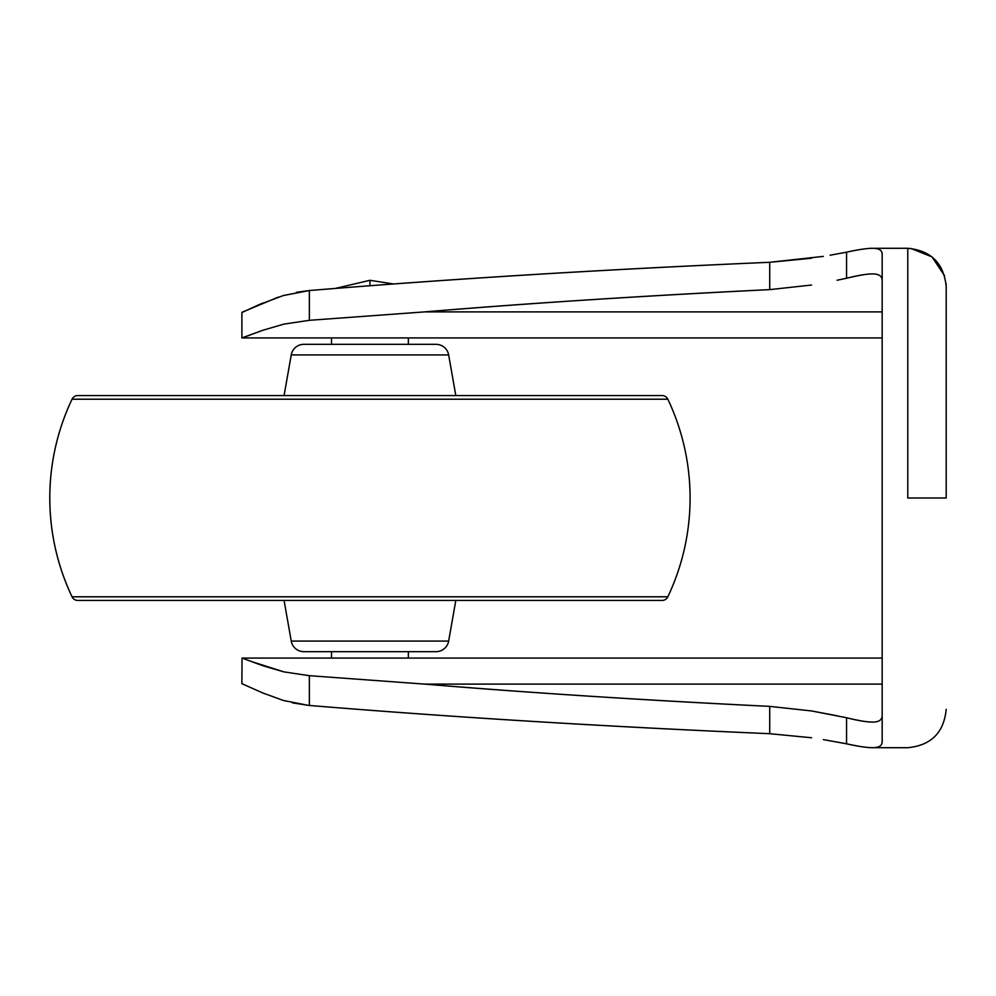 <?xml version="1.0" encoding="UTF-8"?>
<svg xmlns="http://www.w3.org/2000/svg" width="996" height="996" viewBox="0 0 996 996"><rect width="100%" height="100%" fill="white"/><g stroke="black" fill="none" stroke-linecap="round" stroke-linejoin="round"><path stroke-width="1.49" d="M393.569 283.972L369.939 280.299L369.939 285.74L369.939 280.299L335.279 288.442L369.939 280.299L393.569 283.972M408.36 658.07L408.36 651.67L408.36 658.07M408.36 344.33L408.36 337.93L408.36 344.33M331.531 337.93L331.531 344.33L331.531 337.93M331.531 651.67L331.531 658.07L331.531 651.67M946.2 286.973L946.2 498L907.779 498L907.779 248.49L907.779 498L946.2 498L946.2 286.873M296.372 292.326L309.358 290.533C453.118 278.743 606.564 269.331 769.721 262.297L823.356 256.383M946.2 343.52L946.2 322.517M278.357 297.094L241.891 312.321L241.891 337.93L262.919 330.236M241.891 683.679L242.04 658.07L241.891 683.679L262.72 692.93L283.325 700.462L262.67 692.905L283.325 700.462L308.499 705.392L292.401 702.84M308.499 705.392L283.3 700.462M811.528 737.75L769.721 733.703C606.564 726.669 453.118 717.257 309.358 705.467L309.358 675.686L424.645 684.115L882.17 684.115L424.645 684.115C525.764 692.569 640.789 699.989 769.721 706.376L811.603 710.957L769.721 706.376C648.259 700.462 533.234 693.042 424.645 684.115L309.358 675.686L283.897 671.877L309.345 675.686M242.663 312.171L258.437 304.938M769.721 262.297L811.528 258.25L769.721 262.297L769.721 289.624L811.553 285.043L769.721 289.624C648.209 295.526 533.184 302.946 424.645 311.885C525.764 303.431 640.789 296.011 769.721 289.624L769.721 262.297C606.489 269.306 453.031 278.718 309.358 290.533L309.358 320.314L283.897 324.123L309.358 320.314L424.645 311.885L882.17 311.885L424.645 311.885L309.358 320.314L309.358 290.533L283.3 295.551L258.412 304.95M946.063 283.424L946.2 286.711C943.909 263.38 931.111 250.569 907.779 248.29L873.044 248.303C867.952 248.166 859.112 249.461 846.55 252.187L846.55 278.258C858.141 275.332 866.981 273.888 873.056 273.912C867.939 273.763 859.112 275.207 846.55 278.258L846.55 252.187L830.154 255.213L846.55 252.187C858.129 249.585 866.956 248.278 873.044 248.303C879.132 248.39 882.17 250.382 882.17 254.291L882.17 741.709C882.17 745.618 879.119 747.61 873.031 747.697L907.779 747.71C931.111 745.431 943.922 732.62 946.2 709.289C943.922 732.62 931.111 745.431 907.779 747.71M873.044 248.303C879.182 248.452 882.219 250.444 882.17 254.291L882.17 741.709C882.219 745.556 879.182 747.548 873.031 747.697C866.943 747.722 858.116 746.415 846.55 743.813L836.802 741.995M242.04 658.07L882.17 658.07L242.04 658.07L262.919 665.764L283.91 671.889L251.727 661.618M242.04 337.93L262.882 330.249L283.897 324.123L262.882 330.249L242.04 337.93L882.17 337.93L241.891 337.93L241.891 312.321M846.55 278.258L837.088 280.237M872.222 273.9L873.056 273.912C879.132 274.012 882.17 276.241 882.17 280.598C882.232 276.315 879.194 274.087 873.056 273.912M873.044 722.088C866.968 722.112 858.141 720.668 846.55 717.743C859.1 720.78 867.927 722.237 873.044 722.088C879.194 721.913 882.232 719.685 882.17 715.402C882.17 719.759 879.132 721.988 873.044 722.088L872.222 722.1M837.088 715.763L811.603 710.957L846.55 717.743L846.55 743.813L846.55 717.743M769.833 733.703L771.053 733.766M873.031 747.697C867.939 747.834 859.112 746.539 846.55 743.813L823.356 739.617M250.731 334.768L248.353 335.714M258.113 305.087L262.695 303.083M250.731 661.232L262.882 665.751M811.578 737.762L769.721 733.703L769.721 706.376L769.721 733.703C606.489 726.694 453.031 717.282 309.358 705.467L309.358 675.686M308.499 290.608L283.3 295.551M242.04 683.679L242.663 683.829M258.437 691.062L262.72 692.93M448.648 641.088L291.243 641.088A12.811 12.811 0 0 0 303.855 651.67L436.036 651.67A12.811 12.811 0 0 0 448.648 641.088L455.807 600.451L448.648 641.088A12.811 12.811 0 0 1 436.036 651.67L303.855 651.67A12.811 12.811 0 0 1 291.243 641.088L448.648 641.088M284.072 600.451L291.243 641.088L284.072 600.451M667.843 596.791L72.036 596.791A6.399 6.399 0 0 0 77.825 600.451L662.054 600.451A6.399 6.399 0 0 0 667.843 596.791A230.499 230.499 0 0 0 667.843 399.209L72.036 399.209A230.499 230.499 0 0 0 72.036 596.791L667.843 596.791A6.399 6.399 0 0 1 662.054 600.451L77.825 600.451A6.399 6.399 0 0 1 72.048 596.791A230.499 230.499 0 0 1 72.036 399.209L667.843 399.209A6.399 6.399 0 0 0 662.054 395.549L77.825 395.549A6.399 6.399 0 0 0 72.048 399.209A6.399 6.399 0 0 1 77.825 395.549L662.054 395.549A6.399 6.399 0 0 1 667.843 399.209A230.499 230.499 0 0 1 667.843 596.791M448.648 354.912L291.243 354.912L284.072 395.549L291.243 354.912L448.648 354.912A12.811 12.811 0 0 0 436.036 344.33L303.855 344.33A12.811 12.811 0 0 0 291.243 354.912A12.811 12.811 0 0 1 303.855 344.33L436.036 344.33A12.811 12.811 0 0 1 448.648 354.912L455.807 395.549L448.648 354.912M910.805 248.402L931.97 256.856L944.631 275.842"/></g></svg>
